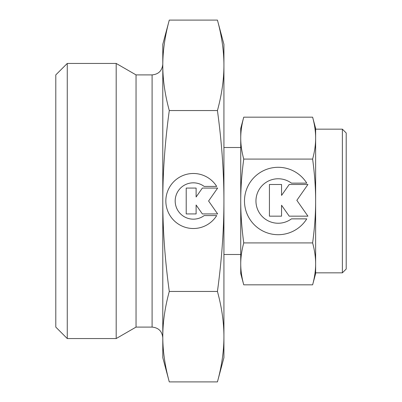 <?xml version="1.0" encoding="UTF-8"?>
<svg xmlns="http://www.w3.org/2000/svg" width="402" height="402" viewBox="0 0 402 402"><rect width="100%" height="100%" fill="white"/><g stroke="black" fill="none" stroke-linecap="round" stroke-linejoin="round"><path stroke-width="0.6" d="M342.378 272.837L315.63 272.837L315.63 263.873C315.65 270.38 314.645 277.37 312.62 284.832L315.63 273.601L315.63 128.399L312.62 117.168C314.645 124.63 315.65 131.62 315.63 138.127L315.63 129.163L342.378 129.163L346.202 132.987L346.202 269.013L342.378 272.837L342.378 129.163M243.748 117.168C241.728 124.63 240.723 131.62 240.738 138.127C240.723 144.635 241.728 151.619 243.748 159.086C241.728 174.011 240.723 187.985 240.738 201C240.723 214.015 241.728 227.989 243.748 242.914C241.728 250.381 240.723 257.365 240.738 263.873L240.738 273.601L243.748 284.832C241.728 277.37 240.723 270.38 240.738 263.873L240.738 128.399L243.748 117.168L312.62 117.168M152.092 327.097C158.589 327.731 162.157 331.293 162.79 337.796L162.79 357.664L169.282 381.9C164.956 366.041 162.79 350.966 162.79 336.675L162.79 64.204C162.157 70.707 158.589 74.269 152.092 74.903L136.042 74.903L116.188 63.441L67.265 63.441L55.798 74.903L55.798 327.097L67.265 338.559L116.188 338.559L136.042 327.097L152.092 327.097L152.092 74.903M169.282 20.1L162.79 44.336L162.79 65.325C162.79 51.034 164.956 35.959 169.282 20.1L217.432 20.1C221.763 35.959 223.924 51.034 223.924 65.325L223.924 44.336L217.432 20.1M217.432 381.9L223.924 357.664L223.924 65.325C223.924 79.616 221.763 94.691 217.432 110.55C221.763 142.268 223.924 172.418 223.924 201C223.924 229.582 221.763 259.732 217.432 291.45C221.763 307.309 223.924 322.384 223.924 336.675C223.924 350.966 221.763 366.041 217.432 381.9L169.282 381.9M240.738 147.504L223.924 147.504M223.924 254.496L240.738 254.496M216.688 215.583A27.512 27.512 0 0 1 170.026 215.583A27.512 27.512 0 0 1 178.774 177.669A27.512 27.512 0 0 1 216.688 186.417L204.181 186.417A18.155 18.155 0 0 0 178.774 211.819A18.155 18.155 0 0 0 204.181 215.583L216.688 215.583M306.766 218.864A33.703 33.703 0 0 1 249.607 218.864A33.703 33.703 0 0 1 260.325 172.423A33.703 33.703 0 0 1 306.766 183.136L291.44 183.136A22.246 22.246 0 0 0 260.325 214.256A22.246 22.246 0 0 0 291.44 218.864L306.766 218.864M281.556 216.165L269.425 216.165L269.425 184.488L281.556 184.488L281.556 195.417L289.209 184.488L307.932 184.488L296.842 200.327L307.932 216.165L289.209 216.165L281.556 205.236L281.556 216.165M196.111 213.929L186.206 213.929L186.206 188.071L196.111 188.071L196.111 196.995L202.357 188.071L217.643 188.071L208.588 201L217.643 213.929L202.357 213.929L196.111 205.005L196.111 213.929M67.265 338.559L67.265 63.441M116.188 338.559L116.188 63.441M136.042 327.097L136.042 74.903M162.79 336.675C162.79 322.384 164.956 307.309 169.282 291.45C164.956 259.732 162.79 229.582 162.79 201C162.79 172.418 164.956 142.268 169.282 110.55C164.956 94.691 162.79 79.616 162.79 65.325M217.432 291.45L169.282 291.45M217.432 110.55L169.282 110.55M315.63 138.127C315.65 144.635 314.645 151.619 312.62 159.086C314.645 174.011 315.65 187.985 315.63 201C315.65 214.015 314.645 227.989 312.62 242.914C314.645 250.381 315.65 257.365 315.63 263.873M243.748 284.832L312.62 284.832M243.748 242.914L312.62 242.914M243.748 159.086L312.62 159.086"/></g></svg>
